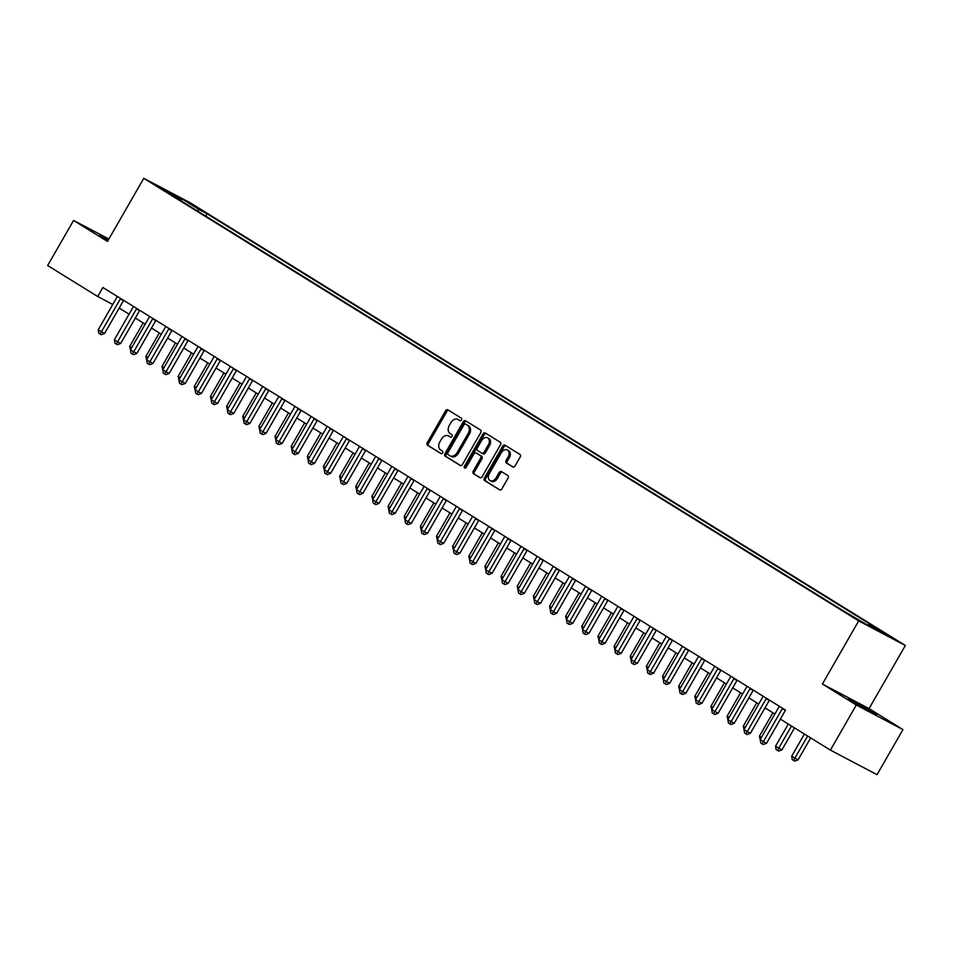 <?xml version="1.0" encoding="UTF-8"?>
<svg xmlns="http://www.w3.org/2000/svg" width="953" height="953" viewBox="0 0 953 953"><rect width="100%" height="100%" fill="white"/><g stroke="black" fill="none" stroke-linecap="round" stroke-linejoin="round"><path stroke-width="1.43" d="M461.526 419.951A1.429 1.048 -62.2 0 0 461.347 418.164L447.874 409.826A2.049 1.489 -62.2 0 0 445.587 410.814L427.266 442.668A2.049 1.489 -62.2 0 0 427.516 445.23L440.989 453.568A1.429 1.048 -62.2 0 0 442.418 451.091L440.667 450.007A6.54 4.765 -62.2 0 1 439.869 441.835L441.394 439.178A6.54 4.765 -62.2 0 1 448.506 435.902A6.54 4.765 -62.2 0 1 448.72 436.021L450.459 437.105A1.429 1.048 -62.2 0 0 451.877 434.628L450.138 433.544A6.54 4.765 -62.2 0 1 449.339 425.372L450.864 422.715A6.54 4.765 -62.2 0 1 457.976 419.439A6.54 4.765 -62.2 0 1 458.179 419.558L459.93 420.642A1.429 1.048 -62.2 0 0 461.526 419.951M872.352 711.891L848.444 698.62L867.861 710.378L876.593 714.81L872.352 711.891M108.547 239.596L99.934 235.236L108.034 240.49M891.865 637.426L882.061 631.982L891.865 637.426M512.774 466.922A2.049 1.489 -62.2 0 0 515.061 465.934L520.207 456.999A2.049 1.489 -62.2 0 0 519.957 454.438L504.995 445.182A2.049 1.489 -62.2 0 0 502.707 446.171L484.386 478.037A2.049 1.489 -62.2 0 0 484.636 480.586L499.598 489.842A2.049 1.489 -62.2 0 0 501.886 488.865L508.092 478.061A2.049 1.489 -62.2 0 0 507.842 475.511L501.445 471.544A2.049 1.489 -62.2 0 0 499.158 472.533L496.072 477.882A5.468 3.979 -62.2 0 1 490.14 480.622A5.468 3.979 -62.2 0 1 489.294 473.689L501.349 452.711A5.468 3.979 -62.2 0 1 507.294 449.971A5.468 3.979 -62.2 0 1 508.14 456.904L506.126 460.406A2.049 1.489 -62.2 0 0 506.377 462.955L512.917 466.994M822.415 684.028L856.318 705.017L830.385 750.106L877.034 774.682L902.956 729.593L869.053 708.603L905.35 645.491L858.701 620.903L822.415 684.028L869.053 708.603M108.856 239.036L73.572 220.453L107.486 241.443L143.772 178.318L858.701 620.903M73.572 220.453L47.65 265.53L97.706 296.514L112.764 304.46M830.385 750.106L780.34 719.122L785.522 710.104L102.888 287.508L97.706 296.514M480.777 432.591A2.049 1.489 -62.2 0 0 480.526 430.029L465.564 420.773A2.049 1.489 -62.2 0 0 463.277 421.762L444.956 453.616A2.049 1.489 -62.2 0 0 445.206 456.177L460.168 465.433A2.049 1.489 -62.2 0 0 462.455 464.456L480.777 432.591M485.28 432.972L500.242 442.24A2.049 1.489 -62.2 0 1 500.492 444.789L482.17 476.655A2.049 1.489 -62.2 0 1 479.883 477.644L473.474 473.677A2.049 1.489 -62.2 0 1 473.224 471.127L480.657 458.202A2.049 1.489 -62.2 0 0 480.407 455.641L476.166 453.02A2.049 1.489 -62.2 0 0 473.879 453.997L466.136 467.458A1.429 1.048 -62.2 0 1 464.361 466.362L482.992 433.96A2.049 1.489 -62.2 0 1 485.28 432.972M188.241 202.572L200.583 209.6L188.241 202.572M905.35 645.491L190.421 202.894L143.772 178.318M180.069 200.225L842.095 610.075L867.159 624.882L886.564 635.115L869.136 624.322L876.76 628.337L207.039 213.734L199.415 209.72L197.176 210.827M179.998 199.487L162.558 188.694L181.975 198.915L199.415 209.72M856.318 705.017L902.956 729.593M119.173 308.069L129.06 314.192M135.314 318.064L145.201 324.187M151.467 328.058L161.355 334.181M167.609 338.053L177.496 344.176M183.75 348.048L193.638 354.171M199.904 358.042L209.791 364.165M216.045 368.037L225.932 374.16M232.187 378.031L242.074 384.154M248.34 388.026L258.227 394.149M264.481 398.02L274.369 404.143M280.623 408.015L290.51 414.138M296.776 418.022L306.663 424.133M312.918 428.016L322.805 434.127M329.059 438.011L338.946 444.134M345.212 448.005L355.1 454.128M361.354 458L371.241 464.123M377.495 467.994L387.394 474.117M393.649 477.989L403.536 484.112M409.79 487.984L419.677 494.107M425.943 497.978L435.831 504.101M442.085 507.973L451.972 514.096M458.226 517.967L468.114 524.09M474.38 527.962L484.267 534.085M490.521 537.957L500.408 544.08M506.662 547.951L516.55 554.074M522.816 557.946L532.703 564.069M538.957 567.94L548.845 574.063M555.099 577.935L564.986 584.058M571.252 587.93L581.139 594.053M587.393 597.936L597.281 604.047M603.535 607.931L613.422 614.042M619.688 617.925L629.576 624.048M635.83 627.92L645.717 634.043M651.971 637.914L661.87 644.037M668.124 647.909L678.012 654.032M684.266 657.904L694.153 664.027M700.407 667.898L710.307 674.021M716.561 677.893L726.448 684.016M732.702 687.887L742.59 694.01M748.855 697.882L758.743 704.005M764.997 707.876L774.884 714M205.681 216.093L207.039 213.734M867.564 625.097L869.136 624.322M180.999 200.809L181.975 198.915M460.299 420.761L459.441 420.225A6.54 4.765 -62.2 0 0 459.227 420.106A6.54 4.765 -62.2 0 0 459.012 419.999M449.554 436.462A6.54 4.765 -62.2 0 1 449.768 436.569A6.54 4.765 -62.2 0 1 449.971 436.688L450.829 437.224M448.696 410.338A2.049 1.489 -62.2 0 0 446.85 411.47L428.528 443.336A2.049 1.489 -62.2 0 0 428.779 445.897L441.37 453.688M466.386 421.286A2.049 1.489 -62.2 0 0 464.54 422.417L446.218 454.283A2.049 1.489 -62.2 0 0 446.469 456.844L460.609 465.588M465.529 424.109A1.429 1.048 -62.2 0 0 463.932 424.8L447.85 452.77A1.429 1.048 -62.2 0 0 448.029 454.557L449.864 455.701A6.54 4.765 -62.2 0 0 450.078 455.82A6.54 4.765 -62.2 0 0 457.178 452.544L468.173 433.424A6.54 4.765 -62.2 0 0 467.375 425.252L466.791 424.776A1.429 1.048 -62.2 0 0 466.696 424.728M450.292 455.927L451.126 456.368A6.54 4.765 -62.2 0 0 451.329 456.487A6.54 4.765 -62.2 0 0 458.441 453.211L457.178 452.544M466.791 424.776L468.638 425.92A6.54 4.765 -62.2 0 1 469.436 434.091L458.441 453.211M480.324 477.798L473.474 473.677M477.286 453.616A2.049 1.489 -62.2 0 1 477.429 453.676L481.67 456.308A2.049 1.489 -62.2 0 1 481.92 458.869L474.487 471.783A2.049 1.489 -62.2 0 0 474.737 474.344M486.101 433.484A2.049 1.489 -62.2 0 0 484.255 434.628L465.624 467.018A1.429 1.048 -62.2 0 0 465.398 468.161M488.377 444.789A5.468 3.979 -62.2 0 0 487.531 437.856A5.468 3.979 -62.2 0 0 481.587 440.596L477.334 447.981A2.049 1.489 -62.2 0 0 477.584 450.543L481.837 453.163A2.049 1.489 -62.2 0 0 484.124 452.187L488.377 444.789L489.628 445.456A5.468 3.979 -62.2 0 0 488.794 438.523L487.531 437.856M481.968 453.235L483.1 453.831A2.049 1.489 -62.2 0 0 485.387 452.842L484.124 452.187M489.628 445.456L485.387 452.842M507.294 449.971L508.557 450.638A5.468 3.979 -62.2 0 1 509.402 457.571L507.389 461.073A2.049 1.489 -62.2 0 0 507.639 463.623L513.214 467.077M490.14 480.622L491.391 481.289A5.468 3.979 -62.2 0 0 497.335 478.549L496.072 477.882M502.267 472.057A2.049 1.489 -62.2 0 0 500.408 473.2L497.335 478.549M505.817 445.694A2.049 1.489 -62.2 0 0 503.97 446.826L485.649 478.692A2.049 1.489 -62.2 0 0 485.899 481.253L500.039 490.009M143.2 322.948L129.715 346.392L131.728 347.631M130.525 349.977L129.715 346.392M120.638 298.492A2.085 1.513 -62.2 0 0 120.304 298.956L101.435 331.775L98.207 329.786L117.076 296.955A2.085 1.513 -62.2 0 0 117.314 296.431M123.628 300.35A2.085 1.513 -62.2 0 0 123.461 300.612L104.58 333.443L101.435 331.775L100.053 334.026L98.767 333.216L98.207 329.786M104.58 333.443L101.316 334.682L100.053 334.026M159.342 332.942L145.869 356.386L147.87 357.625M146.667 359.972L145.869 356.386M175.495 342.937L162.01 366.381L164.011 367.62M162.82 369.967L162.01 366.381M191.636 352.932L178.151 376.375L180.165 377.614M178.961 379.961L178.151 376.375M136.779 308.486A2.085 1.513 -62.2 0 0 136.446 308.951L117.576 341.77L114.348 339.78L133.217 306.949A2.085 1.513 -62.2 0 0 133.456 306.425M139.781 310.344A2.085 1.513 -62.2 0 0 139.603 310.607L120.733 343.437L117.576 341.77L116.206 344.021L114.908 343.223L114.348 339.78M120.733 343.437L117.469 344.676L116.206 344.021M152.933 318.481A2.085 1.513 -62.2 0 0 152.599 318.945L133.718 351.764L130.49 349.775L149.371 316.944A2.085 1.513 -62.2 0 0 149.597 316.42M155.923 320.339A2.085 1.513 -62.2 0 0 155.744 320.613L136.875 353.432L133.718 351.764L132.348 354.016L131.061 353.218L130.49 349.775M136.875 353.432L133.611 354.671L132.348 354.016M169.074 328.475A2.085 1.513 -62.2 0 0 168.741 328.94L149.871 361.759L146.643 359.769L165.512 326.939A2.085 1.513 -62.2 0 0 165.751 326.414M172.064 330.334A2.085 1.513 -62.2 0 0 171.897 330.608L153.016 363.427L149.871 361.759L148.501 364.01L147.203 363.212L146.643 359.769M153.016 363.427L149.752 364.677L148.501 364.01M207.778 362.926L194.305 386.37L196.306 387.609M195.115 389.956L194.305 386.37M185.216 338.47A2.085 1.513 -62.2 0 0 184.882 338.934L166.013 371.765L162.784 369.764L181.654 336.933A2.085 1.513 -62.2 0 0 181.892 336.409M188.218 340.328A2.085 1.513 -62.2 0 0 188.039 340.602L169.169 373.421L166.013 371.765L164.643 374.005L163.344 373.207L162.784 369.764M169.169 373.421L165.905 374.672L164.643 374.005M223.931 372.921L210.446 396.365L212.448 397.604M211.256 399.95L210.446 396.365M240.073 382.915L226.588 406.359L228.601 407.598M227.398 409.945L226.588 406.359M256.214 392.91L242.741 416.354L244.742 417.593M243.551 419.951L242.741 416.354M272.367 402.905L258.882 426.348L260.884 427.587M259.692 429.946L258.882 426.348M288.509 412.899L275.024 436.343L277.037 437.582M275.834 439.941L275.024 436.343M201.369 348.464A2.085 1.513 -62.2 0 0 201.035 348.929L182.154 381.76L178.926 379.759L197.807 346.928A2.085 1.513 -62.2 0 0 198.033 346.404M204.359 350.323A2.085 1.513 -62.2 0 0 204.18 350.597L185.311 383.416L182.154 381.76L180.784 383.999L179.498 383.201L178.926 379.759M185.311 383.416L182.047 384.667L180.784 383.999M217.51 358.459A2.085 1.513 -62.2 0 0 217.177 358.924L198.307 391.754L195.079 389.753L213.948 356.934A2.085 1.513 -62.2 0 0 214.187 356.398M220.512 360.317A2.085 1.513 -62.2 0 0 220.334 360.591L201.452 393.41L198.307 391.754L196.937 393.994L195.639 393.196L195.079 389.753M201.452 393.41L198.188 394.661L196.937 393.994M233.652 368.454A2.085 1.513 -62.2 0 0 233.318 368.918L214.449 401.749L211.221 399.748L230.09 366.929A2.085 1.513 -62.2 0 0 230.328 366.393M236.654 370.312A2.085 1.513 -62.2 0 0 236.475 370.586L217.606 403.405L214.449 401.749L213.079 403.989L211.792 403.19L211.221 399.748M217.606 403.405L214.342 404.656L213.079 403.989M249.805 378.448A2.085 1.513 -62.2 0 0 249.472 378.913L230.59 411.744L227.362 409.742L246.243 376.923A2.085 1.513 -62.2 0 0 246.47 376.399M252.795 380.307A2.085 1.513 -62.2 0 0 252.616 380.581L233.747 413.399L230.59 411.744L229.22 413.983L227.934 413.185L227.362 409.742M233.747 413.399L230.483 414.65L229.22 413.983M265.947 388.455A2.085 1.513 -62.2 0 0 265.613 388.919L246.744 421.738L243.515 419.737L262.385 386.918A2.085 1.513 -62.2 0 0 262.623 386.394M268.949 390.301A2.085 1.513 -62.2 0 0 268.77 390.575L249.889 423.394L246.744 421.738L245.374 423.978L244.075 423.18L243.515 419.737M249.889 423.394L246.624 424.645L245.374 423.978M304.65 422.894L291.177 446.338L293.179 447.576M291.987 449.935L291.177 446.338M282.1 398.449A2.085 1.513 -62.2 0 0 281.754 398.914L262.885 431.733L259.657 429.732L278.526 396.913A2.085 1.513 -62.2 0 0 278.764 396.388M285.09 400.296A2.085 1.513 -62.2 0 0 284.911 400.57L266.042 433.389L262.885 431.733L261.515 433.972L260.229 433.174L259.657 429.732M266.042 433.389L262.778 434.639L261.515 433.972M320.804 432.888L307.319 456.332L309.32 457.571M308.129 459.93L307.319 456.332M298.241 408.444A2.085 1.513 -62.2 0 0 297.908 408.908L279.026 441.727L275.798 439.726L294.68 406.907A2.085 1.513 -62.2 0 0 294.906 406.383M301.231 410.29A2.085 1.513 -62.2 0 0 301.053 410.564L282.183 443.383L279.026 441.727L277.657 443.967L276.37 443.169L275.798 439.726M282.183 443.383L278.919 444.634L277.657 443.967M336.945 442.883L323.46 466.327L325.473 467.566M324.27 469.924L323.46 466.327M314.383 418.438A2.085 1.513 -62.2 0 0 314.049 418.903L295.18 451.722L291.952 449.721L310.821 416.902A2.085 1.513 -62.2 0 0 311.059 416.378M317.385 420.285A2.085 1.513 -62.2 0 0 317.206 420.559L298.325 453.378L295.18 451.722L293.81 453.962L292.511 453.163L291.952 449.721M298.325 453.378L295.073 454.629L293.81 453.962M353.086 452.878L339.613 476.321L341.615 477.572M340.424 479.919L339.613 476.321M330.536 428.433A2.085 1.513 -62.2 0 0 330.203 428.898L311.321 461.717L308.093 459.715L326.962 426.896A2.085 1.513 -62.2 0 0 327.201 426.372M333.526 430.279A2.085 1.513 -62.2 0 0 333.347 430.553L314.478 463.372L311.321 461.717L309.951 463.956L308.665 463.158L308.093 459.715M314.478 463.372L311.214 464.623L309.951 463.956M369.24 462.872L355.755 486.316L357.768 487.567M356.565 489.913L355.755 486.316M346.678 438.428A2.085 1.513 -62.2 0 0 346.344 438.892L327.475 471.711L324.234 469.71L343.116 436.891A2.085 1.513 -62.2 0 0 343.354 436.367M349.668 440.274A2.085 1.513 -62.2 0 0 349.489 440.548L330.62 473.379L327.475 471.711L326.093 473.951L324.806 473.153L324.234 469.71M330.62 473.379L327.356 474.618L326.093 473.951M385.381 472.867L371.896 496.31L373.91 497.561M372.706 499.908L371.896 496.31M362.819 448.422A2.085 1.513 -62.2 0 0 362.485 448.887L343.616 481.706L340.388 479.704L359.257 446.886A2.085 1.513 -62.2 0 0 359.495 446.361M365.821 450.281A2.085 1.513 -62.2 0 0 365.642 450.543L346.761 483.374L343.616 481.706L342.246 483.945L340.948 483.147L340.388 479.704M346.761 483.374L343.509 484.612L342.246 483.945M401.523 482.861L388.05 506.305L390.051 507.556M388.86 509.903L388.05 506.305M417.676 492.868L404.191 516.3L406.204 517.55M405.001 519.897L404.191 516.3M433.818 502.862L420.344 526.306L422.346 527.545M421.143 529.892L420.344 526.306M449.959 512.857L436.486 536.301L438.487 537.54M437.296 539.886L436.486 536.301M466.112 522.852L452.627 546.295L454.641 547.534M453.437 549.881L452.627 546.295M482.254 532.846L468.781 556.29L470.782 557.529M469.579 559.876L468.781 556.29M498.407 542.841L484.922 566.285L486.923 567.523M485.732 569.87L484.922 566.285M514.549 552.835L501.064 576.279L503.077 577.518M501.874 579.865L501.064 576.279M530.69 562.83L517.217 586.274L519.218 587.513M518.027 589.859L517.217 586.274M546.843 572.824L533.358 596.268L535.36 597.507M534.168 599.866L533.358 596.268M562.985 582.819L549.5 606.263L551.513 607.502M550.31 609.86L549.5 606.263M579.126 592.814L565.653 616.257L567.654 617.496M566.463 619.855L565.653 616.257M595.28 602.808L581.795 626.252L583.796 627.491M582.605 629.85L581.795 626.252M611.421 612.803L597.936 636.247L599.949 637.486M598.746 639.844L597.936 636.247M627.562 622.797L614.089 646.241L616.091 647.48M614.899 649.839L614.089 646.241M643.716 632.792L630.231 656.236L632.244 657.487M631.041 659.833L630.231 656.236M659.857 642.787L646.372 666.23L648.385 667.481M647.182 669.828L646.372 666.23M675.999 652.781L662.526 676.225L664.527 677.476M663.336 679.823L662.526 676.225M378.972 458.417A2.085 1.513 -62.2 0 0 378.639 458.881L359.757 491.7L356.529 489.699L375.411 456.88A2.085 1.513 -62.2 0 0 375.637 456.356M381.962 460.275A2.085 1.513 -62.2 0 0 381.784 460.537L362.914 493.368L359.757 491.7L358.388 493.952L357.101 493.142L356.529 489.699M362.914 493.368L359.65 494.607L358.388 493.952M395.114 468.411A2.085 1.513 -62.2 0 0 394.78 468.876L375.911 501.695L372.671 499.694L391.552 466.875A2.085 1.513 -62.2 0 0 391.79 466.351M398.104 470.27A2.085 1.513 -62.2 0 0 397.937 470.532L379.056 503.363L375.911 501.695L374.529 503.946L373.242 503.136L372.671 499.694M379.056 503.363L375.792 504.602L374.529 503.946M411.255 478.406A2.085 1.513 -62.2 0 0 410.922 478.871L392.052 511.69L388.824 509.7L407.693 476.869A2.085 1.513 -62.2 0 0 407.932 476.345M414.257 480.264A2.085 1.513 -62.2 0 0 414.079 480.526L395.197 513.357L392.052 511.69L390.682 513.941L389.384 513.131L388.824 509.7M395.197 513.357L391.945 514.596L390.682 513.941M427.409 488.401A2.085 1.513 -62.2 0 0 427.075 488.865L408.194 521.684L404.965 519.695L423.847 486.864A2.085 1.513 -62.2 0 0 424.073 486.34M430.399 490.259A2.085 1.513 -62.2 0 0 430.22 490.521L411.351 523.352L408.194 521.684L406.824 523.936L405.537 523.137L404.965 519.695M411.351 523.352L408.087 524.591L406.824 523.936M443.55 498.395A2.085 1.513 -62.2 0 0 443.216 498.86L424.347 531.679L421.119 529.689L439.988 496.858A2.085 1.513 -62.2 0 0 440.226 496.334M446.54 500.254A2.085 1.513 -62.2 0 0 446.373 500.528L427.492 533.346L424.347 531.679L422.965 533.93L421.679 533.132L421.119 529.689M427.492 533.346L424.228 534.585L422.965 533.93M459.691 508.39A2.085 1.513 -62.2 0 0 459.358 508.854L440.489 541.685L437.26 539.684L456.13 506.853A2.085 1.513 -62.2 0 0 456.368 506.329M462.693 510.248A2.085 1.513 -62.2 0 0 462.515 510.522L443.645 543.341L440.489 541.685L439.119 543.925L437.82 543.127L437.26 539.684M443.645 543.341L440.381 544.592L439.119 543.925M475.845 518.384A2.085 1.513 -62.2 0 0 475.511 518.849L456.63 551.68L453.402 549.678L472.283 516.848A2.085 1.513 -62.2 0 0 472.509 516.323M478.835 520.243A2.085 1.513 -62.2 0 0 478.656 520.517L459.787 553.336L456.63 551.68L455.26 553.919L453.973 553.121L453.402 549.678M459.787 553.336L456.523 554.586L455.26 553.919M491.986 528.379A2.085 1.513 -62.2 0 0 491.653 528.844L472.783 561.674L469.555 559.673L488.424 526.842A2.085 1.513 -62.2 0 0 488.663 526.318M494.976 530.237A2.085 1.513 -62.2 0 0 494.81 530.511L475.928 563.33L472.783 561.674L471.413 563.914L470.115 563.116L469.555 559.673M475.928 563.33L472.664 564.581L471.413 563.914M508.128 538.374A2.085 1.513 -62.2 0 0 507.794 538.838L488.925 571.669L485.696 569.668L504.566 536.849A2.085 1.513 -62.2 0 0 504.804 536.313M511.13 540.232A2.085 1.513 -62.2 0 0 510.951 540.506L492.082 573.325L488.925 571.669L487.555 573.909L486.256 573.11L485.696 569.668M492.082 573.325L488.818 574.576L487.555 573.909M524.281 548.368A2.085 1.513 -62.2 0 0 523.947 548.833L505.066 581.664L501.838 579.662L520.719 546.843A2.085 1.513 -62.2 0 0 520.946 546.307M527.271 550.226A2.085 1.513 -62.2 0 0 527.092 550.5L508.223 583.319L505.066 581.664L503.696 583.903L502.41 583.105L501.838 579.662M508.223 583.319L504.959 584.57L503.696 583.903M540.422 558.375A2.085 1.513 -62.2 0 0 540.089 558.827L521.22 591.658L517.991 589.657L536.861 556.838A2.085 1.513 -62.2 0 0 537.099 556.314M543.424 560.221A2.085 1.513 -62.2 0 0 543.246 560.495L524.364 593.314L521.22 591.658L519.85 593.898L518.551 593.1L517.991 589.657M524.364 593.314L521.1 594.565L519.85 593.898M556.564 568.369A2.085 1.513 -62.2 0 0 556.23 568.834L537.361 601.653L534.133 599.651L553.002 566.832A2.085 1.513 -62.2 0 0 553.24 566.308M559.566 570.216A2.085 1.513 -62.2 0 0 559.387 570.49L540.518 603.309L537.361 601.653L535.991 603.892L534.704 603.094L534.133 599.651M540.518 603.309L537.254 604.559L535.991 603.892M572.717 578.364A2.085 1.513 -62.2 0 0 572.384 578.828L553.502 611.647L550.274 609.646L569.155 576.827A2.085 1.513 -62.2 0 0 569.382 576.303M575.707 580.21A2.085 1.513 -62.2 0 0 575.529 580.484L556.659 613.303L553.502 611.647L552.132 613.887L550.846 613.089L550.274 609.646M556.659 613.303L553.395 614.554L552.132 613.887M588.859 588.358A2.085 1.513 -62.2 0 0 588.525 588.823L569.656 621.642L566.427 619.641L585.297 586.822A2.085 1.513 -62.2 0 0 585.535 586.298M591.861 590.205A2.085 1.513 -62.2 0 0 591.682 590.479L572.801 623.298L569.656 621.642L568.286 623.881L566.987 623.083L566.427 619.641M572.801 623.298L569.537 624.549L568.286 623.881M605.012 598.353A2.085 1.513 -62.2 0 0 604.678 598.818L585.797 631.636L582.569 629.635L601.438 596.816A2.085 1.513 -62.2 0 0 601.677 596.292M608.002 600.199A2.085 1.513 -62.2 0 0 607.823 600.473L588.954 633.292L585.797 631.636L584.427 633.876L583.141 633.078L582.569 629.635M588.954 633.292L585.69 634.543L584.427 633.876M621.153 608.348A2.085 1.513 -62.2 0 0 620.82 608.812L601.939 641.631L598.71 639.63L617.592 606.811A2.085 1.513 -62.2 0 0 617.83 606.287M624.144 610.194A2.085 1.513 -62.2 0 0 623.965 610.468L605.095 643.287L601.939 641.631L600.569 643.871L599.282 643.072L598.71 639.63M605.095 643.287L601.831 644.538L600.569 643.871M637.295 618.342A2.085 1.513 -62.2 0 0 636.961 618.807L618.092 651.626L614.864 649.624L633.733 616.805A2.085 1.513 -62.2 0 0 633.971 616.281M640.297 620.189A2.085 1.513 -62.2 0 0 640.118 620.463L621.237 653.293L618.092 651.626L616.722 653.865L615.424 653.067L614.864 649.624M621.237 653.293L617.985 654.532L616.722 653.865M653.448 628.337A2.085 1.513 -62.2 0 0 653.115 628.801L634.233 661.62L631.005 659.619L649.875 626.8A2.085 1.513 -62.2 0 0 650.113 626.276M656.438 630.195A2.085 1.513 -62.2 0 0 656.26 630.457L637.39 663.288L634.233 661.62L632.863 663.86L631.577 663.062L631.005 659.619M637.39 663.288L634.126 664.527L632.863 663.86M692.152 662.776L678.667 686.22L680.68 687.47M679.477 689.817L678.667 686.22M669.59 638.331A2.085 1.513 -62.2 0 0 669.256 638.796L650.387 671.615L647.147 669.614L666.028 636.795A2.085 1.513 -62.2 0 0 666.266 636.27M672.58 640.19A2.085 1.513 -62.2 0 0 672.401 640.452L653.532 673.283L650.387 671.615L649.005 673.866L647.718 673.056L647.147 669.614M653.532 673.283L650.268 674.521L649.005 673.866M708.293 672.782L694.808 696.226L696.822 697.465M695.619 699.812L694.808 696.226M685.731 648.326A2.085 1.513 -62.2 0 0 685.398 648.79L666.528 681.609L663.3 679.608L682.169 646.789A2.085 1.513 -62.2 0 0 682.408 646.265M688.733 650.184A2.085 1.513 -62.2 0 0 688.554 650.446L669.673 683.277L666.528 681.609L665.158 683.861L663.86 683.051L663.3 679.608M669.673 683.277L666.421 684.516L665.158 683.861M724.435 682.777L710.962 706.221L712.963 707.46M711.772 709.806L710.962 706.221M701.885 658.32A2.085 1.513 -62.2 0 0 701.551 658.785L682.67 691.604L679.441 689.615L698.323 656.784A2.085 1.513 -62.2 0 0 698.549 656.26M704.875 660.179A2.085 1.513 -62.2 0 0 704.696 660.441L685.826 693.272L682.67 691.604L681.3 693.855L680.013 693.057L679.441 689.615M685.826 693.272L682.562 694.511L681.3 693.855M740.588 692.771L727.103 716.215L729.116 717.454M727.913 719.801L727.103 716.215M718.026 668.315A2.085 1.513 -62.2 0 0 717.692 668.78L698.823 701.599L695.595 699.609L714.464 666.778A2.085 1.513 -62.2 0 0 714.702 666.254M721.016 670.173A2.085 1.513 -62.2 0 0 720.849 670.435L701.968 703.266L698.823 701.599L697.441 703.85L696.155 703.052L695.595 699.609M701.968 703.266L698.704 704.505L697.441 703.85M756.73 702.766L743.257 726.21L745.258 727.449M744.055 729.795L743.257 726.21M734.167 678.31A2.085 1.513 -62.2 0 0 733.834 678.774L714.964 711.593L711.736 709.604L730.606 676.773A2.085 1.513 -62.2 0 0 730.844 676.249M737.169 680.168A2.085 1.513 -62.2 0 0 736.991 680.442L718.121 713.261L714.964 711.593L713.594 713.845L712.296 713.047L711.736 709.604M718.121 713.261L714.857 714.512L713.594 713.845M772.883 712.761L759.398 736.204L761.399 737.443M760.208 739.79L759.398 736.204M750.321 688.304A2.085 1.513 -62.2 0 0 749.987 688.769L731.106 721.6L727.878 719.598L746.759 686.768A2.085 1.513 -62.2 0 0 746.985 686.243M753.311 690.163A2.085 1.513 -62.2 0 0 753.132 690.437L734.263 723.256L731.106 721.6L729.736 723.839L728.449 723.041L727.878 719.598M734.263 723.256L730.999 724.506L729.736 723.839M788.286 724.042L775.539 746.199L778.768 748.2L781.925 749.856L794.54 727.913M781.925 749.856L778.661 751.107L777.398 750.44L791.514 726.043M777.398 750.44L776.111 749.642L775.539 746.199M766.462 698.299A2.085 1.513 -62.2 0 0 766.129 698.763L747.259 731.594L744.031 729.593L762.9 696.762A2.085 1.513 -62.2 0 0 763.139 696.238M769.452 700.157A2.085 1.513 -62.2 0 0 769.285 700.431L750.404 733.25L747.259 731.594L745.889 733.834L744.591 733.036L744.031 729.593M750.404 733.25L747.14 734.501L745.889 733.834M804.427 734.036L791.693 756.194L794.921 758.195L798.066 759.851L810.681 737.908M798.066 759.851L794.802 761.102L793.551 760.434L807.656 736.038M793.551 760.434L792.253 759.636L791.693 756.194M782.604 708.293A2.085 1.513 -62.2 0 0 782.27 708.758L763.401 741.589L760.172 739.588L779.042 706.769A2.085 1.513 -62.2 0 0 779.28 706.233M780.4 719.158L766.557 743.245L763.401 741.589L762.031 743.828L760.732 743.03L760.172 739.588M766.557 743.245L763.293 744.496L762.031 743.828M459.441 420.225L458.179 419.558M449.971 436.688L448.72 436.021M428.779 445.897L427.516 445.23M428.528 443.336L427.266 442.668M446.85 411.47L445.587 410.814M446.469 456.844L445.206 456.177M446.218 454.283L444.956 453.616M464.54 422.417L463.277 421.762M469.436 434.091L468.173 433.424M468.638 425.92L467.375 425.252M474.487 471.783L473.224 471.127M481.92 458.869L480.657 458.202M481.67 456.308L480.407 455.641M477.429 453.676L476.166 453.02M465.624 467.018L464.361 466.362M484.255 434.628L482.992 433.96M507.639 463.623L506.377 462.955M507.389 461.073L506.126 460.406M509.402 457.571L508.14 456.904M500.408 473.2L499.158 472.533M485.899 481.253L484.636 480.586M485.649 478.692L484.386 478.037M503.97 446.826L502.707 446.171M120.304 298.956L123.461 300.612M136.446 308.951L139.603 310.607M152.599 318.945L155.744 320.613M168.741 328.94L171.897 330.608M184.882 338.934L188.039 340.602M201.035 348.929L204.18 350.597M217.177 358.924L220.334 360.591M233.318 368.918L236.475 370.586M249.472 378.913L252.616 380.581M265.613 388.919L268.77 390.575M281.754 398.914L284.911 400.57M297.908 408.908L301.053 410.564M314.049 418.903L317.206 420.559M330.203 428.898L333.347 430.553M346.344 438.892L349.489 440.548M362.485 448.887L365.642 450.543M378.639 458.881L381.784 460.537M394.78 468.876L397.937 470.532M410.922 478.871L414.079 480.526M427.075 488.865L430.22 490.521M443.216 498.86L446.373 500.528M459.358 508.854L462.515 510.522M475.511 518.849L478.656 520.517M491.653 528.844L494.81 530.511M507.794 538.838L510.951 540.506M523.947 548.833L527.092 550.5M540.089 558.827L543.246 560.495M556.23 568.834L559.387 570.49M572.384 578.828L575.529 580.484M588.525 588.823L591.682 590.479M604.678 598.818L607.823 600.473M620.82 608.812L623.965 610.468M636.961 618.807L640.118 620.463M653.115 628.801L656.26 630.457M669.256 638.796L672.401 640.452M685.398 648.79L688.554 650.446M701.551 658.785L704.696 660.441M717.692 668.78L720.849 670.435M733.834 678.774L736.991 680.442M749.987 688.769L753.132 690.437M766.129 698.763L769.285 700.431M782.27 708.758L785.355 710.39M459.227 420.106L457.976 419.439M449.768 436.569L448.506 435.902M466.744 424.752L465.493 424.085M451.329 456.487L450.078 455.82M477.358 453.64L476.095 452.985M483.159 453.866L481.896 453.211"/></g></svg>
